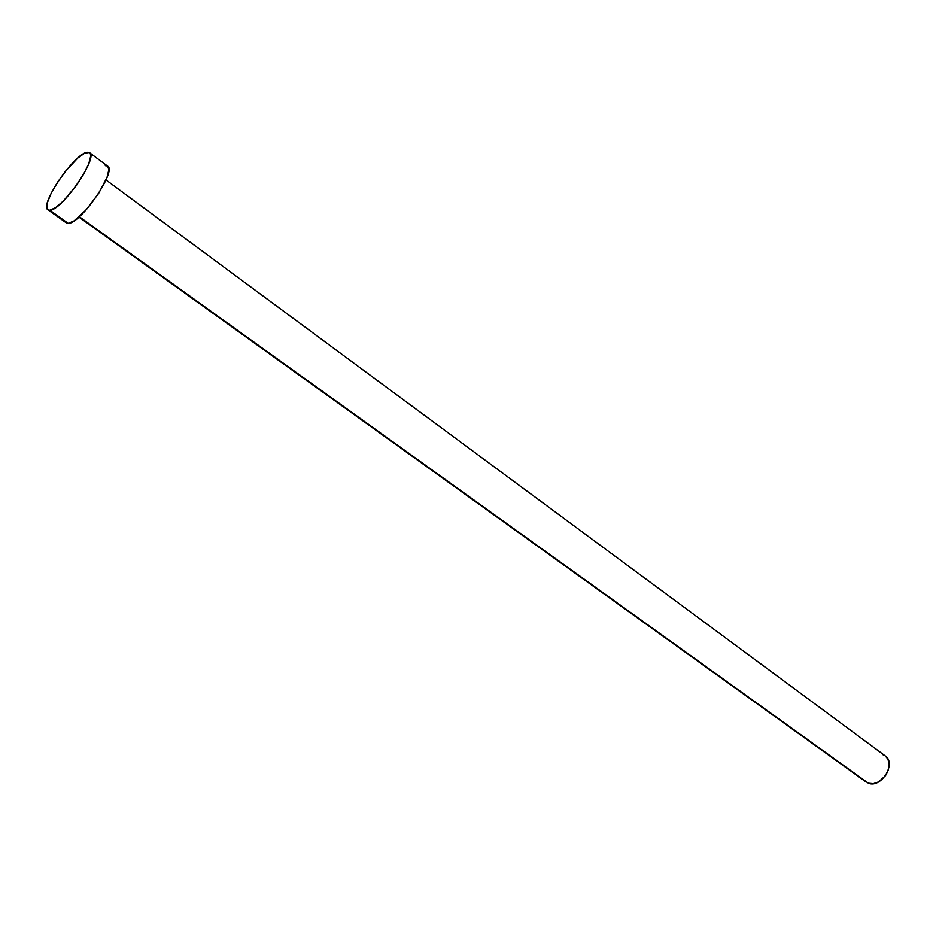 <?xml version="1.0" encoding="UTF-8"?>
<svg xmlns="http://www.w3.org/2000/svg" width="936" height="936" viewBox="0 0 936 936"><rect width="100%" height="100%" fill="white"/><g stroke="black" fill="none" stroke-linecap="round" stroke-linejoin="round"><path stroke-width="1.4" d="M79.326 216.754L868.386 783.198C881.15 788.674 896.77 763.273 885.234 755.878L887.96 759.143L889.188 764.185L888.334 769.977L885.526 775.605L878.647 781.876L873.323 783.666L868.386 783.198L79.326 216.754M49.807 210.237L68.223 223.365C80.262 224.347 117.222 170.656 107.652 166.163L108.868 169.709L107.067 177.314L98.678 193.343L86.206 209.804L74.038 220.908L68.223 223.365L49.807 210.237L47.97 209.816C38.949 205.3 74.81 152.942 87.305 152.287L89.563 152.697C98.842 156.944 61.565 210.974 49.807 210.237L48.005 209.839L47.011 208.342L47.502 202.363L51.164 193.272L57.412 182.426L65.321 171.428L77.758 158.067L84.673 153.176L89.224 152.486L90.382 153.808L90.687 156.183L88.768 163.765L83.713 174.119L76.296 185.609L63.367 201.018L55.54 207.687L49.807 210.237M47.97 209.816L66.339 222.885L68.223 223.365L66.374 222.92M105.323 165.695L107.301 165.953M78.94 217.094L866.291 782.122M882.742 754.58L884.859 755.609M106.002 179.946L885.234 755.878M89.563 152.697L107.652 166.163"/></g></svg>
